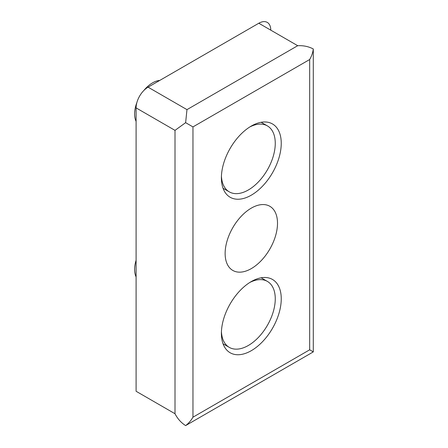 <?xml version="1.0" encoding="UTF-8"?>
<svg xmlns="http://www.w3.org/2000/svg" width="448" height="448" viewBox="0 0 448 448"><rect width="100%" height="100%" fill="white"/><g stroke="black" fill="none" stroke-linecap="round" stroke-linejoin="round"><path stroke-width="0.67" d="M251.317 208.118A37.033 21.381 -60 0 1 269.836 206.287A37.033 21.381 -60 0 1 275.514 235.962A37.033 21.381 -60 0 1 251.317 268.598A37.033 21.381 -60 0 1 232.803 270.43A37.033 21.381 -60 0 1 227.125 240.755A37.033 21.381 -60 0 1 251.317 208.118M159.734 80.433A25.396 14.661 120 0 0 152.561 82.852A25.396 14.661 120 0 0 143.791 90.552M136.892 102.502A25.396 14.661 120 0 0 136.097 121.374M136.097 260.31A25.396 14.661 120 0 0 136.097 276.881M251.317 126.045A42.325 24.438 -60 0 1 272.479 123.95A42.325 24.438 -60 0 1 278.97 157.864A42.325 24.438 -60 0 1 251.317 195.16A42.325 24.438 -60 0 1 230.16 197.26A42.325 24.438 -60 0 1 223.67 163.341A42.325 24.438 -60 0 1 251.317 126.045M251.317 281.557A42.325 24.438 -60 0 1 272.479 279.457A42.325 24.438 -60 0 1 278.97 313.376A42.325 24.438 -60 0 1 251.317 350.672A42.325 24.438 -60 0 1 230.16 352.766A42.325 24.438 -60 0 1 223.67 318.853A42.325 24.438 -60 0 1 251.317 281.557M249.782 126.98A38.091 21.991 -60 0 1 267.372 125.888A38.091 21.991 -60 0 1 273.213 156.414A38.091 21.991 -60 0 1 248.326 189.98A38.091 21.991 -60 0 1 229.281 191.862A38.091 21.991 -60 0 1 221.43 176.086M249.782 282.486A38.091 21.991 -60 0 1 267.372 281.394A38.091 21.991 -60 0 1 273.213 311.92A38.091 21.991 -60 0 1 248.326 345.486A38.091 21.991 -60 0 1 229.281 347.374A38.091 21.991 -60 0 1 221.43 331.593M136.097 107.901L136.097 391.272L175.006 413.739L175.006 130.368L185.629 122.674L186.973 109.631L148.07 87.17A16.929 9.772 120 0 0 136.097 107.901L175.006 130.368M270.771 30.15A16.929 9.772 120 0 0 258.804 23.24L148.07 87.17M186.973 109.631L297.707 45.702C303.453 45.427 308.65 46.519 313.292 48.972L313.292 351.893L185.629 425.594C181.182 422.8 177.638 418.846 175.006 413.739M313.292 48.972C312.889 52.483 311.685 56 309.68 59.522L192.959 126.907L192.959 417.194C190.915 420.694 188.468 423.494 185.629 425.594M313.292 351.893L309.68 349.804L309.68 59.522M192.959 126.907L185.629 122.674M297.707 45.702L258.804 23.24M192.959 417.194L309.68 349.804M229.281 191.862L223.048 188.266M229.281 347.374L223.048 343.773M267.372 125.888L261.139 122.287M267.372 281.394L261.139 277.799"/></g></svg>
